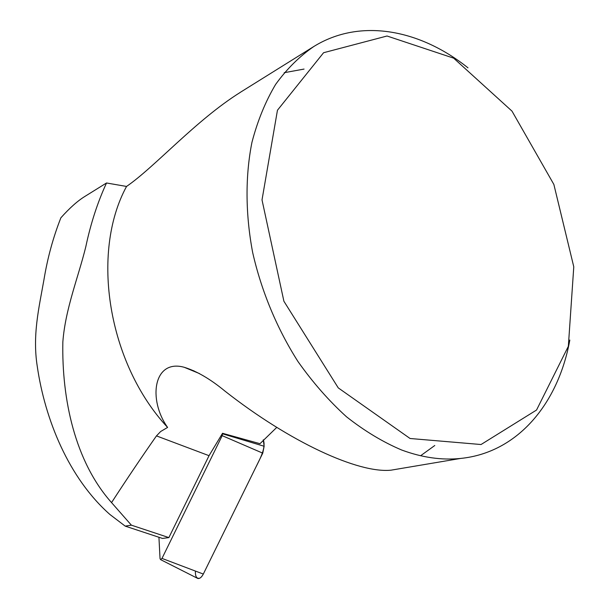 <?xml version="1.0" encoding="UTF-8"?>
<svg xmlns="http://www.w3.org/2000/svg" width="609" height="609" viewBox="0 0 609 609"><rect width="100%" height="100%" fill="white"/><g stroke="black" fill="none" stroke-linecap="round" stroke-linejoin="round"><path stroke-width="0.91" d="M168.876 537.595L162.489 538.44L125.188 526.115L131.384 525.164L168.876 537.595L209.039 455.684L156.46 435.892C141.874 456.712 126.9 478.948 111.546 502.6C75.014 461.576 61.707 399.329 62.841 342.007C65.308 308.938 78.287 277.361 85.8 246.752C90.711 223.503 97.615 202.249 106.522 182.982L85.016 196.342C77.701 200.818 69.654 207.973 60.87 217.816C53.166 237.373 47.517 258.01 43.947 279.752C38.953 308.009 32.33 335.087 37.271 366.435C44.982 419.479 68.665 478.027 109.924 514.498L125.188 526.115M158.934 537.267L160.038 558.62L160.563 559.61L161.994 558.407L222.186 435.656L222.529 433.288L259.99 443.695L276.768 427.381M131.384 525.164L111.546 502.6M156.46 435.892L160.647 431.522L167.597 427.419C147.781 399.611 153.438 358.838 184.093 367.25C196.722 371.094 210.349 379.049 224.972 391.123C289.968 442.157 358.427 473.551 391.062 470.171L399.885 468.679M222.529 433.288L209.039 455.684M467.986 67.843C420.073 29.544 360.33 17.806 313.886 46.459C299.59 56.279 286.831 68.924 275.618 84.415C265.501 101.414 257.607 120.711 251.951 142.308C245.229 176.009 245.366 213.828 252.666 252.529C261.444 291.209 277.042 328.67 297.991 361.556C312.813 382.505 328.989 400.92 346.513 416.8C364.532 430.997 382.916 442.073 401.689 450.021C422.128 457.565 441.738 460.374 460.526 458.448C517.977 452.715 558.392 403.173 569.826 340.028M410.07 438.495L338.261 387.887L283.901 301.242L262.015 199.904L277.453 110.237L323.585 52.717L387.035 36.007L453.667 58.16L512.002 111.135L553.87 184.451L573.777 266.826L568.342 346.323L536.544 410.032L481.041 444.524L410.07 438.495M304.058 69.076L284.19 72.707M240.41 92.302C195.748 120.27 154.93 166.98 126.543 186.445C90.376 252.895 107.93 363.383 167.597 427.419M420.613 455.745L434.78 445.499M106.522 182.982L126.543 186.445M193.609 371.155L193.822 370.714L193.609 371.155M161.994 558.407L203.315 574.059L255.483 467.933C260.195 458.501 266.224 447.668 263.286 439.805L264.139 446.252L262.753 453.157L203.315 574.059C201.571 577.332 199.729 578.801 197.803 578.466L197.126 578.124M202.264 575.84L201.069 577.241M199.813 578.169C196.661 578.938 195.192 576.571 195.413 571.067M222.582 433.821L264.139 446.252M262.753 453.157L222.186 435.656M184.253 367.296L199.493 373.583M391.062 470.171L460.526 458.448M240.395 92.279L313.886 46.459M160.563 559.61L197.803 578.466"/></g></svg>
